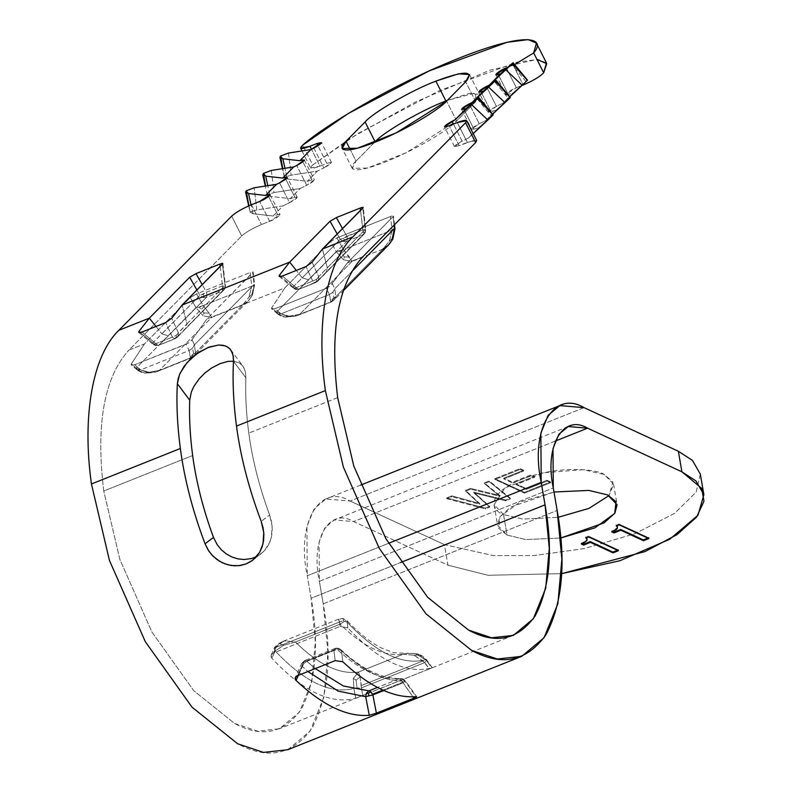 <?xml version="1.0" encoding="UTF-8"?>
<svg xmlns="http://www.w3.org/2000/svg" width="792" height="792" viewBox="0 0 792 792"><rect width="100%" height="100%" fill="white"/><g stroke="black" fill="none" stroke-linecap="round" stroke-linejoin="round"><path stroke-width="0.59" stroke-dasharray="3.96 2.97" d="M447.292 100.406L469.022 93.555L479.507 94.377L475.695 101.633L465.676 81.794L475.695 101.633L456.628 120.928L406.177 152.727L367.458 168.053L352.232 168.34L356.044 161.083L350.312 149.747L356.044 161.083C348.025 167.963 348.896 176.339 385.843 161.756C423.344 146.609 452.658 126.195 456.628 120.928L446.609 101.099L456.628 120.928L475.695 101.633L475.794 92.852L447.292 100.406M414.206 655.301L423.007 660.934L361.3 685.565L360.103 676.893L358.499 672.062L403.257 654.192L414.206 655.301L419.473 654.885L417.552 653.846L415.364 653.657L426.581 660.271L419.473 654.885L426.581 660.271L424.799 662.577L414.206 655.301L403.257 654.192L406.484 653.341L417.552 653.846L419.473 654.885L414.206 655.301M383.823 690.525L402.989 682.872L402.673 682.209L382.892 690.109L402.673 682.209L401.089 679.902L412.998 696.831L402.989 682.872L405.138 681.13L402.989 682.872L383.823 690.525M484.437 483.665L499.91 496.267L499.772 495.495L484.298 482.902L484.437 483.665L484.298 482.902L489.218 480.942L489.347 481.704L484.437 483.665L489.347 481.704L489.218 480.942L510.256 498.128L510.385 498.901L489.347 481.704L510.385 498.901L510.256 498.128L505.573 500L505.712 500.762L510.385 498.901L505.712 500.762L505.573 500L473.725 492.119L473.854 492.891L505.712 500.762L473.854 492.891L473.725 492.119L489.803 507.118L473.854 492.891L489.803 507.118L489.674 506.345L485.229 508.118L485.357 508.89L489.803 507.118L485.357 508.89L485.229 508.118L446.638 497.93L446.767 498.703L485.357 508.89L446.767 498.703L446.638 497.93L451.787 495.881L451.915 496.653L446.767 498.703L451.915 496.653L451.787 495.881L479.655 503.524L479.794 504.296L451.915 496.653L479.794 504.296L465.716 491.139L479.794 504.296L465.716 491.139L465.587 490.367L470.498 488.407L470.636 489.179L465.716 491.139L470.636 489.179L470.498 488.407L499.772 495.495L499.91 496.267L470.636 489.179L499.91 496.267L484.437 483.665M446.638 497.93L485.229 508.118L489.674 506.345L473.725 492.119L505.573 500L510.256 498.128L489.218 480.942L484.298 482.902L499.772 495.495L470.498 488.407L465.587 490.367L479.655 503.524L451.787 495.881L446.638 497.93M534.64 477.259L531.125 475.626L530.986 474.863L534.501 476.487L534.64 477.259L534.501 476.487L516.028 483.863L516.156 484.635L534.64 477.259L516.156 484.635L516.028 483.863L526.215 488.575L526.343 489.347L516.156 484.635L526.343 489.347L526.215 488.575L547.034 480.269L547.163 481.031L526.343 489.347L547.163 481.031L547.034 480.269L550.549 481.892L550.678 482.665L547.163 481.031L550.678 482.665L550.549 481.892L524.353 492.347L524.482 493.119L550.678 482.665L524.482 493.119L524.353 492.347L494.832 478.695L494.96 479.467L524.482 493.119L494.96 479.467L494.832 478.695L520.096 468.607L520.225 469.379L494.96 479.467L520.225 469.379L520.096 468.607L523.611 470.24L523.74 471.002L520.225 469.379L523.74 471.002L523.611 470.24L503.722 478.17L503.851 478.942L523.74 471.002L503.851 478.942L503.722 478.17L512.513 482.239L512.642 483.011L503.851 478.942L512.642 483.011L512.513 482.239L530.986 474.863L531.125 475.626L512.642 483.011L531.125 475.626L534.64 477.259M524.353 492.347L550.549 481.892L547.034 480.269L526.215 488.575L516.028 483.863L534.501 476.487L530.986 474.863L512.513 482.239L503.722 478.17L523.611 470.24L520.096 468.607L494.832 478.695L524.353 492.347M581.328 544.025L581.199 543.253L583.308 542.411L583.437 543.183L583.308 542.411L585.526 541.223L585.654 541.995L585.526 541.223L586.813 539.807L586.941 540.57L586.872 538.421L585.813 537.322L585.941 538.095L585.813 537.322L588.624 536.204L588.753 536.976L588.624 536.204L618.314 549.935L618.453 550.707L618.314 549.935L617.493 550.262L618.314 549.935L588.624 536.204L585.813 537.322L586.872 538.421L586.813 539.807L585.526 541.223L581.199 543.253L582.15 543.698L581.199 543.253L581.328 544.025M613.849 531.046L613.721 530.274L615.938 529.086L616.067 529.858L617.225 527.66L617.354 528.432L617.275 526.274L616.226 525.185L616.354 525.957L616.226 525.185L619.027 524.066L619.166 524.839L619.027 524.066L648.727 537.798L648.856 538.57L648.727 537.798L647.906 538.124L648.727 537.798L619.027 524.066L616.226 525.185L617.275 526.274L617.225 527.66L613.721 530.274L613.849 531.046M611.741 531.887L611.612 531.115L613.721 530.274L611.612 531.115L612.562 531.551L611.612 531.115L611.741 531.887M242.857 366.023L239.164 362.825L233.076 361.142L239.164 362.825L242.857 366.023L245.381 371.755L245.867 377.794C245.223 394.99 246.193 413.424 248.787 433.105C252.361 459.726 259.311 487.021 269.636 514.988L261.212 521.393L269.636 514.988L271.448 521.354L272.26 529.521L271.656 535.937L269.923 541.956L264.33 550.886L252.618 560.291M261.063 553.875L255.994 556.944L261.063 553.875L265.32 549.767L268.656 544.738L271.319 537.491L272.141 526.254L269.636 514.988C259.311 487.021 252.361 459.726 248.787 433.105C246.193 413.424 245.223 394.99 245.867 377.794L233.492 361.33L245.867 377.794L245.381 371.755L243.421 366.844M413.949 698.148C416.622 697.059 417.325 696.554 416.057 696.623L404.89 681.041L402.287 678.803L399.039 678.823L401.089 679.912L399.039 678.823L402.296 678.784L404.9 681.031C385.585 681.942 364.459 671.883 341.5 650.856L340.778 649.598L337.738 648.193L335.026 648.44L337.036 649.301L335.026 648.44L304.722 660.538L306.92 661.32L337.036 649.301C359.489 669.864 380.16 679.704 399.049 678.823L377.438 687.446L399.049 678.823C380.16 679.704 359.489 669.864 337.036 649.301L339.887 649.103L337.036 649.301L306.92 661.33L304.92 660.498L303.039 662.043L304.009 663.409L306.92 661.32L304.009 663.409L303.039 662.053L301.574 663.666L302.297 666.508L304.019 663.419L302.297 666.508L307.93 671.517L302.306 666.508L301.574 663.666L304.722 660.528L301.683 663.468L295.317 677.566M336.135 648.173L334.838 648.529L333.877 649.975L303.762 662.003L304.91 660.469L301.603 663.676L303.762 662.003L297.614 675.635L303.762 662.003L333.877 649.975L335.036 648.47L338.53 648.341L340.768 649.588L341.5 650.866L337.976 649.163L337.738 648.193L337.986 649.133L333.877 649.975L337.956 649.153M370.963 691.911L368.923 690.842L366.419 693.129M337.976 649.163L341.5 650.866C364.459 671.883 385.585 681.942 404.89 681.041L403.128 679.328L401.089 679.902L403.118 679.338L405.157 681.11L416.067 696.623L416.701 696.673L405.356 680.863L402.663 678.833M368.428 693.178L366.399 693.119L365.696 696.683L368.755 695.653L368.428 693.178M372.864 694.901L372.567 694.237L372.864 694.901L368.755 695.653M402.296 678.784L403.128 679.328L402.296 678.784M315.256 668.587L306.92 661.33L315.256 668.587M298.337 675.348L302.306 666.508L298.337 675.348M335.165 660.637L333.887 649.975L335.165 660.637M341.5 650.856L342.827 661.756L341.5 650.856M346.975 620.621L347.163 622.215L343.678 620.799L339.55 621.997L338.53 619.275L342.976 618.463L345.757 620.512L340.144 624.146L338.451 619.215L343.144 618.483L338.53 619.275L339.55 621.997L343.678 620.799L342.976 618.463L343.678 620.799L347.163 622.215L347.134 620.76L342.976 618.463L347.134 620.76C359.281 633.511 370.676 642.569 381.348 647.945L393.416 652.618L406.405 653.351M283.358 641.213L274.161 648.549L279.576 643.767L283.724 645.282L275.18 650.955L274.161 648.549L276.121 647.321L339.55 621.997L340.115 626.413L347.886 627.917L347.163 622.215C376.487 653.232 402.722 665.716 425.868 659.687L415.364 653.657L407.335 653.202L403.257 654.192C384.328 656.865 363.29 646.846 340.144 624.146L345.757 620.512M360.103 676.893L361.37 687.902L357.063 688.02L356.073 680.189L360.103 676.893L356.073 680.189L357.063 688.02L353.885 688.426L353.341 678.417L356.073 680.189L353.341 678.417L358.499 672.062L360.103 676.893M338.53 619.275L340.144 624.146L295.386 642.015C318.542 664.716 339.58 674.725 358.499 672.062L353.341 678.417L353.885 688.426L361.37 687.902L362.805 695.495L355.737 698.207L353.885 688.426C330.729 694.455 304.494 681.962 275.18 650.955L271.864 658.271L271.042 656.825L271.23 654.944L273.537 652.994L276.121 647.321L274.24 648.331L275.18 650.955L283.724 645.282L279.576 643.767L284.437 640.867L295.386 642.015L283.724 645.282L295.386 642.015L284.437 640.867M424.799 662.577L426.581 660.271L425.868 659.687L431.769 667.854L432.323 667.706L429.383 668.913L424.799 662.577L361.37 687.902L361.3 685.565L423.007 660.934L429.383 668.913L362.805 695.495L361.37 687.902L424.799 662.577M271.092 655.311L271.864 658.271L275.18 650.955C304.494 681.962 330.729 694.455 353.885 688.426L355.737 698.207C331.106 704.88 303.148 691.564 271.864 658.271C303.148 691.564 331.106 704.88 355.737 698.207L432.283 667.735L425.868 659.687C402.722 665.716 376.487 653.232 347.163 622.215L347.886 627.917C379.17 661.211 407.137 674.527 431.769 667.854C407.137 674.527 379.17 661.211 347.886 627.917L340.115 626.413L339.55 621.997L276.121 647.321L273.537 652.994L340.115 626.413L273.537 652.994L271.23 654.944M403.257 654.192L358.499 672.062C339.58 674.725 318.542 664.716 295.386 642.015L340.144 624.146C363.29 646.846 384.328 656.865 403.257 654.192M137.036 369.844L140.669 369.884L134.67 364.765L132.373 365.31L131.234 364.785L131.333 363.914L136.224 368.092L147.223 372.468L136.224 368.092L137.59 370.171L136.224 368.092L195.931 307.652L203.178 315.82L195.931 307.652L199.297 307.138L203.97 312.979L203.178 315.82L203.97 312.979L199.297 307.138L203.148 305.613L209.128 313.147L203.97 312.979L209.128 313.147L211.652 317.453L203.178 315.82L211.652 317.453L209.128 313.147L203.148 305.613L195.931 307.652L190.248 297.584L196.555 293.921L203.148 305.613L254.361 285.16L252.876 293.456L248.876 297.277L251.777 286.199L248.876 297.277L252.876 293.456L254.123 284.427L251.48 296.545L252.44 295.188L252.876 293.456L252.44 295.188L248.074 301.099L242.52 305.128L248.876 297.277L242.52 305.128L211.652 317.453L159.44 370.3L156.737 371.715L144.867 373.161L159.44 370.3L144.807 373.141L150.569 372.745L140.669 369.884L137.59 370.171L144.807 373.141L137.016 369.824C139.748 371.785 142.372 372.893 144.867 373.161L156.737 371.715M254.361 285.16L254.123 284.427L254.361 285.16L251.777 286.199L250.133 272.527C252.737 271.557 253.588 271.597 252.707 272.646L254.361 285.16M195.525 353.183L194.426 344.857L192.535 348.233L193.575 353.678L195.525 353.183L193.575 353.678L192.535 348.233L189.11 350.549L190.228 356.915L193.575 353.678L190.228 356.915L190.308 357.974L193.802 356.034L195.525 353.183L194.218 355.568L190.308 357.974L242.52 305.128L248.787 300.336L251.48 296.545L254.123 284.427L194.426 344.857L195.525 353.183M156.757 371.705L190.516 358.232L189.11 350.549L192.535 348.233L194.426 344.857L191.991 339.699L189.664 342.174L186.12 344.223L189.11 350.549L140.669 369.884L150.569 372.745L156.024 371.983L190.308 357.974L159.44 370.3L211.652 317.453L242.52 305.128L190.308 357.974M248.074 301.099L252.44 295.188L254.638 284.783L253.103 272.002L206.95 318.968L191.991 339.699L194.426 344.857L254.123 284.427L252.707 272.646C253.588 271.597 252.737 271.557 250.133 272.527L251.777 286.199L203.148 305.613L196.555 293.921L250.133 272.527L196.555 293.921L190.248 297.584L195.931 307.652L136.224 368.092L131.333 363.914L144.49 343.906L190.248 297.584L144.49 343.906L128.928 350.113L241.709 235.957L231.69 216.117L241.709 235.957C246.045 232.105 252.628 228.304 261.459 224.562C252.628 228.304 246.045 232.105 241.709 235.957L128.928 350.113L144.49 343.906L131.333 363.914L131.323 364.944M394.713 229.126L392.139 230.165L390.496 216.503C393.089 215.523 393.951 215.563 393.06 216.612L347.302 262.944L332.343 283.665L334.778 288.823L332.887 292.198L333.937 297.643L335.877 297.148L334.778 288.823L351.608 271.795L334.778 288.823L332.343 283.665L330.026 286.14L326.482 288.189L329.462 294.515L332.887 292.198L329.462 294.515L330.581 300.881L333.937 297.643L332.887 292.198L334.778 288.823L335.877 297.148L333.937 297.643L330.581 300.881L330.67 301.94L334.155 300L335.877 297.148L334.58 299.544L330.67 301.94L329.462 294.515L281.021 313.85L275.022 308.732L272.735 309.286L271.597 308.751L271.686 307.88L276.586 312.058L277.942 314.137L281.021 313.85L290.931 316.711L296.376 315.949L330.67 301.94L382.873 249.094L389.238 241.243L392.139 230.165L394.713 229.126L393.228 237.422L389.238 241.243L393.228 237.422L394.475 228.393M297.119 315.681L330.868 302.207L299.802 314.266L287.585 316.434L276.586 312.058L336.283 251.628L339.649 251.104L344.332 256.945L343.54 259.796L336.283 251.628L330.601 241.55L336.917 237.887L343.51 249.579L349.49 257.113L344.332 256.945L339.649 251.104L343.51 249.579L336.283 251.628L343.54 259.796L344.332 256.945L349.49 257.113L352.004 261.419L343.54 259.796L352.004 261.419L299.802 314.266L297.089 315.691L285.17 317.117L277.942 314.137L271.676 308.91L275.022 308.732L281.021 313.85L277.942 314.137L276.586 312.058L287.585 316.434L285.229 317.127L299.802 314.266L352.004 261.419L343.51 249.579L392.139 230.165L389.238 241.243L382.873 249.094L389.139 244.302M392.792 239.164L393.228 237.422L392.792 239.164M277.398 313.81L285.17 317.117L290.931 316.711L281.021 313.85L329.462 294.515L326.482 288.189L275.022 308.732L326.482 288.189L330.026 286.14L347.302 262.944L393.06 216.612L394.089 225.116L393.06 216.612C393.951 215.563 393.089 215.523 390.496 216.503L392.139 230.165L343.51 249.579L336.917 237.887L390.496 216.503L336.917 237.887L330.601 241.55L336.283 251.628L276.586 312.058L271.686 307.88L284.843 287.872L330.601 241.55L284.843 287.872L206.95 318.968L252.707 272.646M394.505 224.7L393.456 215.978L393.06 216.612M382.873 249.094L352.004 261.419L382.873 249.094L330.67 301.94M138.887 332.452L153.044 344.362L155.499 345.56L157.677 345.243L155.489 345.55L155.747 345.065L155.489 345.55L153.391 344.55L155.489 345.55L158.746 345.292L155.757 345.045L159.172 345.005L175.685 338.402L185.843 328.492L186.962 323.849L176.17 335.452L178.358 332.709L171.725 318.285L178.349 332.709L178.071 336.135L178.358 332.709L186.962 323.849L185.853 328.472L222.354 291.001L206.375 297.376L202.93 297.485L206.375 297.386L207.009 295.347L204.346 296.139L207.019 295.357L206.504 292.248L202.95 294.317L204.346 296.129L202.93 297.485L204.346 296.129L202.95 294.317L199.891 295.367L161.865 333.868L168.35 335.867L206.375 297.376L222.354 291.001L223.829 290.02L224.859 287.942L223.007 288.981L222.364 291.001L223.007 288.981L224.859 287.942L224.73 288.773L225.136 285.457L222.433 264.211L224.977 285.358L224.73 288.773L175.685 338.402L159.172 344.995L168.35 335.867L161.865 333.868L152.727 342.946L155.747 345.065L152.727 342.946L153.044 344.362L152.727 342.946L138.976 331.363L152.727 342.946L199.891 295.376L202.93 297.455L199.891 295.367L206.504 292.248L207.019 295.357L206.375 297.386L158.756 345.282L175.27 338.679L178.101 336.154L174.2 338.649L177.21 337.412L174.19 338.63L172.359 337.095L174.2 338.649L176.507 337.154L176.17 335.452L172.359 337.095L165.677 322.591L172.359 337.095L176.151 335.442L176.507 337.154L178.101 336.154L177.21 337.412M157.677 345.223L155.836 343.698L172.359 337.095L155.836 343.688L157.677 345.223M225.156 285.457L224.859 287.942L225.156 285.457L222.483 285.872L222.998 288.971L222.483 285.872L206.504 292.248L202.227 284.665L206.504 292.248L222.483 285.872L225.156 285.457M153.391 344.55L155.836 343.698L153.391 344.55M196.891 290.06L199.891 295.376L196.891 290.06M220.156 266.518L222.483 285.872L220.156 266.518M186.962 323.849L224.977 285.358L186.962 323.849L182.071 305.068L186.962 323.849M141.996 332.046L155.836 343.688L141.996 332.046M279.239 276.418L293.763 288.496L293.089 286.912L302.227 277.834L296.327 270.438L302.227 277.834L293.08 286.912L296.109 289.03L293.089 286.912L293.406 288.328L295.852 289.525L298.04 289.209L295.842 289.516L293.753 288.516L295.842 289.516L299.524 288.971L296.109 289.011L295.842 289.516L299.524 288.971L298.04 289.209L299.524 288.971L308.712 279.833L302.227 277.834L340.243 239.342L343.302 238.293L340.253 239.342L343.292 241.421L340.253 239.342L337.253 234.036L340.243 239.342L302.227 277.834L308.712 279.833L346.738 241.342L347.371 239.313L346.856 236.214L343.312 238.283L362.845 229.838L363.35 232.937L360.518 210.484L362.845 229.838L365.518 229.423L362.845 229.838L346.856 236.214L342.58 228.64L346.856 236.214L347.381 239.323L346.738 241.352L362.716 234.967L363.37 232.947L365.221 231.917L365.518 229.423L365.092 232.739L365.33 229.324L365.092 232.739L365.221 231.917L365.092 232.739L365.221 231.917L363.37 232.947L362.716 234.967L365.072 232.729L364.221 233.967L326.195 272.458L327.314 267.815L365.34 229.324L362.795 208.177L365.34 229.324L327.314 267.815L326.215 272.448L316.048 282.378L299.119 289.248L317.572 281.378M318.721 276.675L316.523 279.418L312.711 281.061L306.039 266.558L312.711 281.071L314.553 282.615L316.048 282.388L314.553 282.595L312.711 281.061L316.513 279.408L316.869 281.12L314.553 282.615L316.869 281.13L316.523 279.418L318.721 276.675L318.424 280.101L316.869 281.12L318.453 280.12L317.562 281.378L316.048 282.388L318.453 280.12L318.721 276.675M312.078 262.251L318.711 276.685L327.314 267.815L322.433 249.035L327.314 267.815L318.711 276.685L312.078 262.251M346.738 241.352L343.282 241.451L344.708 240.105L343.302 238.293L344.708 240.105L343.282 241.451L346.738 241.352L299.524 288.971L316.048 282.378L362.716 234.967L346.738 241.342M298.03 289.189L296.198 287.664L312.711 281.071L296.198 287.664L298.03 289.189M293.753 288.516L296.198 287.664L293.753 288.516M347.381 239.323L344.708 240.105L347.381 239.323M282.348 276.012L296.198 287.664L282.348 276.012M293.08 286.912L280.754 276.517L293.08 286.912M155.965 326.472L161.865 333.868L155.965 326.472M131.452 365.082L134.67 364.765L140.669 369.884L189.11 350.549L186.12 344.223L134.67 364.765L188.377 343.065L191.615 340.273L206.95 318.968L284.843 287.872L271.686 307.88L271.676 308.91M263.855 176.279L265.607 186.011M271.339 170.429L273.983 192.555L267.31 194.654L270.22 196.367L267.825 185.665L270.22 196.367L267.31 194.654L273.983 192.555L271.339 170.429M281.021 158.905L284.467 177.279L287.387 179.002L307.355 181.259L312.058 179.933L302.9 161.825L312.058 179.933L314.375 179.843L306.732 185.328L300.237 188.466L290.189 198.634L294.891 197.307L285.744 179.19L294.891 197.307L297.218 197.208L289.575 202.693L279.556 182.863L289.575 202.693L283.081 205.841L256.826 209.93L254.183 187.793L256.826 209.93L250.153 212.018L248.906 205.791M251.44 204.722L261.459 224.562L251.44 204.722M269.646 221.295L259.627 201.455L269.646 221.295L261.459 224.562L269.646 221.295C275.646 219.374 284.437 212.177 277.735 214.681L280.061 214.583L269.646 221.295M268.587 196.565L277.735 214.681L268.587 196.565M246.352 190.733L246.698 193.644L246.352 190.733M253.064 213.741L251.074 204.871L253.064 213.741L250.153 212.018L253.064 213.741L273.032 216.008L253.064 213.741M246.698 193.644L250.153 212.018L256.826 209.93L283.081 205.841L273.032 216.008L277.735 214.681L273.032 216.008L283.081 205.841L289.575 202.693C296.941 198.663 298.713 196.871 294.891 197.307L290.189 198.634L270.22 196.367L290.189 198.634L300.237 188.466L273.983 192.555L300.237 188.466L306.732 185.328L296.713 165.488L306.732 185.328C314.097 181.299 315.869 179.497 312.058 179.933L307.355 181.259L287.387 179.002L284.981 168.3L287.387 179.002L284.467 177.279L291.149 175.19L317.394 171.102L307.355 181.259L317.394 171.102L291.149 175.19L284.467 177.279L282.764 168.647M288.496 153.054L291.149 175.19L288.496 153.054M313.87 148.124L323.888 167.953L317.394 171.102L323.888 167.953L313.87 148.124M546.46 62.974L538.184 59.44L517.037 62.152L439.204 90.734L358.113 133.442L312.741 164.954L310.593 167.973L319.968 166.132L311.464 149.292L319.968 166.132L326.849 163.39L317.998 145.867L326.849 163.39L331.531 162.469L323.888 167.953C332.284 163.152 333.274 161.627 326.849 163.39L319.968 166.132C311.008 169.399 308.593 169.003 312.741 164.954L302.722 145.124L312.741 164.954L349.688 138.659L414.958 102.257L489.852 70.221L536.946 59.4M514.592 64.597L513.186 65.172L523.205 85.001L513.186 65.172L507.771 67.33L514.592 64.597M498.227 74.527L508.246 94.357L505.92 94.456L516.325 87.744L506.316 67.914L516.325 87.744L521.888 85.526L516.325 87.744C510.335 89.664 501.544 96.862 508.246 94.357L498.227 74.527M463.904 109.266L473.923 129.106L471.596 129.195L479.249 123.71L469.913 105.227L479.249 123.71L485.743 120.572L495.782 110.405L508.761 98.832L494.297 81.418L508.761 98.832L510.226 97.673L495.782 110.405L488.763 111.83L496.406 106.346L487.07 87.862L496.406 106.346L502.9 103.198L512.939 93.03L525.928 81.467L511.454 64.043L525.928 81.467L527.393 80.309L512.939 93.03L508.246 94.357L512.939 93.03L502.9 103.198L509.761 96.812L502.9 103.198L496.406 106.346C489.04 110.375 487.268 112.167 491.08 111.731L481.061 91.902L491.08 111.731L495.782 110.405L485.743 120.572L492.604 114.187L485.743 120.572L479.249 123.71C471.883 127.74 470.102 129.541 473.923 129.106L463.904 109.266M476.695 140.54L467.32 142.382L457.301 122.542L467.32 142.382L459.132 145.649L454.44 146.57L462.092 141.085L453.489 124.067L462.092 141.085L468.587 137.937L478.625 127.769L473.923 129.106L478.625 127.769L491.604 116.206L478.625 127.769L468.587 137.937L473.21 133.63L468.587 137.937L462.092 141.085C453.697 145.886 452.707 147.411 459.132 145.649L449.113 125.819L459.132 145.649L474.438 140.194M477.14 98.792L491.604 116.206L477.14 98.792M493.07 115.048L491.604 116.206L493.07 115.048M362.865 256.727L347.302 262.944L362.865 256.727M375.101 141.788L356.044 161.083L375.101 141.788M307.276 575.764L388.516 543.332L307.276 575.764L311.127 598.237L400.514 562.558L311.127 598.237L315.355 641.768L311.771 681.664L299.425 712.107L279.447 728.769L257.667 731.174L234.61 723.472L193.763 690.723L151.955 632.105L119.869 559.449L103.752 491.01C95.723 424.294 104.118 377.329 128.928 350.113C104.118 377.329 95.723 424.294 103.752 491.01L192.644 455.519L103.752 491.01L119.869 559.449L151.955 632.105L193.763 690.723L234.61 723.472C261.756 738.104 283.962 733.382 301.237 709.305C316.008 680.932 319.305 643.916 311.127 598.237L307.276 575.764C295.871 523.71 319.443 482.615 350.133 501.039L325.908 498.98L314.196 508.721L306.92 526.571L307.276 575.764M584.07 407.652L350.133 501.039L584.07 407.652M287.813 749.717L310.137 731.095L323.938 697.069L327.947 652.479L323.215 603.831L557.142 510.444L323.215 603.831L319.364 581.348L553.291 487.961L319.364 581.348L319.077 542.005L324.898 527.719L334.273 519.918L353.658 521.572L447.955 565.181L444.431 544.649L493.208 555.558L534.372 555.538L584.546 548.519L635.164 533.61L674.725 513.256L696.158 492.129L700.346 474.16M337.679 397.624L248.787 433.105L337.679 397.624M503.544 514.543L494.099 504.692L505.118 487.892L543.886 472.725L583.169 469.696L604.138 474.388L613.592 484.229L609.008 495.584L612.949 482.09L604.138 474.388C596.653 469.181 559.023 464.785 521.354 479.437C484.565 494.505 492.02 510.949 503.544 514.543L507.068 535.075L525.868 539.58L560.756 537.986L525.868 539.58L507.068 535.075L503.544 514.543L522.68 519.077L558.251 517.275L522.68 519.077L503.544 514.543M553.984 492.01L510.682 507.058L499.821 516.869L497.614 525.235L507.068 535.075L498.703 528.264L500.029 516.562L519.869 502.118L553.984 492.01M561.657 573.646L488.07 575.279L447.955 565.181L488.07 575.279L561.657 573.646M555.281 441.085L353.658 521.572L555.281 441.085M700.356 474.18L696.138 492.159L674.695 513.275L635.125 533.63L584.516 548.529L534.343 555.538L493.198 555.558L444.431 544.649L350.133 501.039L444.431 544.649L447.955 565.181L353.658 521.572C329.096 506.84 310.246 539.708 319.364 581.348L323.215 603.831C332.353 654.875 328.67 696.257 312.167 727.957C292.862 754.875 268.043 760.152 237.699 743.797M469.488 74.547L479.507 94.377M230.67 349.807L242.867 366.043M340.778 649.618C361.805 669.24 381.695 678.873 400.415 678.516M336.065 648.173L338.511 648.341L340.758 649.588M402.653 678.813L400.465 678.496M432.323 667.696L426.611 659.795C423.829 656.746 420.809 654.766 417.552 653.846L406.484 653.341M271.201 655.014L274.24 648.331C273.606 648.163 275.081 646.569 278.665 643.559L283.001 641.352M338.451 619.215L283.021 641.342M190.506 358.241L193.802 356.034L248.064 301.108M137.026 369.834L131.432 365.062M330.868 302.207L334.155 300L343.243 290.803M277.378 313.79C280.111 315.751 282.724 316.859 285.229 317.127L297.089 315.691M177.279 337.303L185.853 328.472M223.839 290.03L224.888 288.555M224.898 288.575L225.453 285.377L222.829 263.568M223.869 290.001L185.843 328.492M364.191 233.996L365.251 232.531L365.805 229.353L363.191 207.534M364.221 233.967L317.642 281.279M267.31 195L265.3 186.061M297.218 197.208L287.199 177.378M270.042 194.753L280.061 214.583M248.698 205.89L250.153 212.365M304.356 160.014L314.375 179.843M284.467 177.626L282.467 168.686M495.901 74.626L505.92 94.456M461.587 109.365L471.596 129.195M331.531 162.469L321.522 142.639M454.44 146.57L444.421 126.73M488.763 111.83L478.744 91.991M352.232 168.34L342.213 148.51M360.647 485.11L325.908 498.98M301.99 150.955L310.593 167.973M513.374 635.392L279.447 728.769M494.099 504.692L497.614 525.235M613.592 484.229L617.107 504.761M568.201 426.532L334.273 519.918"/><path stroke-width="1.19" d="M465.676 81.794L469.488 74.547L458.479 73.824L435.877 81.13L445.896 100.96L447.292 100.406L445.896 100.96L435.877 81.13C411.909 90.13 372.983 112.583 365.092 121.958L375.101 141.788C383.001 132.422 421.928 109.969 445.896 100.96C421.928 109.969 383.001 132.422 375.101 141.788L374.428 142.481L375.101 141.788L365.092 121.958C372.983 112.583 411.909 90.13 435.877 81.13C464.904 70.34 474.844 70.557 465.676 81.794L446.609 101.099C442.639 106.356 413.325 126.779 375.824 141.926C338.877 156.499 338.006 148.134 346.025 141.253L365.092 121.958L346.025 141.253L342.213 148.51L357.44 148.213L396.158 132.888L446.609 101.099L465.676 81.794M366.429 693.109L365.696 696.683L369.28 715.295L365.686 696.683L338.125 691.099L307.93 671.517L338.125 691.099L365.686 696.683L372.864 694.901L383.823 690.525L372.864 694.901L376.388 713.137L372.864 694.901L370.963 691.941L372.547 694.267M382.892 690.109L372.557 694.237L382.892 690.109M583.437 543.183L581.328 544.025L583.615 545.084L590.396 542.371L613.067 552.856L618.453 550.707L588.753 536.976L585.941 538.095L587.001 539.184L586.941 540.57L583.437 543.183L586.941 540.57L586.872 538.421L587.001 539.184L585.941 538.095L588.753 536.976L618.453 550.707L613.067 552.856L612.939 552.083L613.067 552.856L590.396 542.371L590.268 541.599L590.396 542.371L583.615 545.084L583.486 544.312L583.615 545.084L581.328 544.025L583.437 543.183M586.872 538.421L585.813 537.322L586.872 538.421M618.314 549.935L612.939 552.083L590.268 541.599L583.486 544.312L590.268 541.599L612.939 552.083L618.314 549.935M582.15 543.698L583.486 544.312L582.15 543.698M616.067 529.858L611.741 531.887L614.028 532.937L613.899 532.174L620.681 529.462L620.809 530.234L643.48 540.718L648.856 538.57L619.166 524.839L616.354 525.957L617.413 527.046L617.354 528.432L616.067 529.858L617.354 528.432L617.275 526.274L617.413 527.046L616.354 525.957L619.166 524.839L648.856 538.57L643.48 540.718L643.351 539.946L643.48 540.718L620.809 530.234L620.681 529.462L643.351 539.946L620.681 529.462L613.899 532.174L612.562 531.551L614.028 532.937L620.809 530.234L614.028 532.937L611.741 531.887L616.067 529.858M617.275 526.274L616.226 525.185L617.275 526.274M648.727 537.798L643.351 539.946L648.727 537.798M257.321 556.281L251.806 558.489L244.292 559.518L238.135 558.924L232.076 557.053L226.423 553.994L221.394 549.826L217.236 544.738L213.494 537.402L205.069 543.807L207.979 549.737L211.929 554.994L216.78 559.399L222.314 562.736L228.294 564.894L234.462 565.815L240.55 565.458L246.322 563.854L251.539 561.073L256.014 557.221L259.598 552.41L262.132 546.856L263.578 540.708L263.875 534.273L263.073 527.749L261.212 521.393C248.896 488.882 240.649 457.113 236.481 426.086C233.422 402.89 232.432 381.298 233.492 361.33L233.293 356.509L232.135 352.361L230.026 349.024L226.997 346.648L223.146 345.302L218.602 345.015L208.048 347.51L196.951 353.648L187.06 362.587L180.14 373.101L178.19 378.507L177.349 383.744C176.289 403.712 177.279 425.304 180.338 448.5C184.506 479.526 192.753 511.295 205.069 543.807L213.494 537.402C203.168 509.434 196.218 482.14 192.644 455.519C190.05 435.838 189.08 417.394 189.724 400.198L177.349 383.744L189.724 400.198L191.288 392.159L193.713 386.684L199.188 378.774L205.078 372.874L211.781 367.914L220.136 363.597L228.225 361.35L234.204 361.251L228.225 361.35L220.136 363.597L211.781 367.914L205.078 372.874L199.188 378.774L193.713 386.684L191.288 392.159L189.724 400.198C189.08 417.394 190.05 435.838 192.644 455.519C196.218 482.14 203.168 509.434 213.494 537.402L217.236 544.738L221.394 549.826L226.423 553.994L232.076 557.053L238.135 558.924L244.292 559.518L251.806 558.489L257.321 556.281M252.618 560.291L246.322 563.854L239.045 565.666L231.383 565.518L225.265 563.963L219.483 561.211L213.058 556.182L208.87 551.123L205.069 543.807C192.753 511.295 184.506 479.526 180.338 448.5C177.279 425.304 176.289 403.712 177.349 383.744L179.546 374.458L184.031 366.429L190.506 358.974L199.693 351.806L209.435 346.985L218.602 345.015L225.175 345.847L228.621 347.708L230.64 349.777M377.438 687.446L368.923 690.852L343.322 685.971L315.256 668.587L343.322 685.971L368.923 690.852L377.438 687.446M366.419 693.129L368.923 690.842L370.963 691.911L368.428 693.178L370.963 691.911M412.998 696.831L413.949 698.148L412.998 696.831M368.755 695.653L368.428 693.178L366.399 693.119M369.28 715.295L376.388 713.137L413.949 698.148L376.388 713.137L369.28 715.295C347.104 717.097 322.69 705.474 296.04 680.437L298.337 675.348L296.04 680.437C322.69 705.474 347.104 717.097 369.28 715.295M297.614 675.635L295.317 677.566L296.04 680.437C294.456 678.516 294.98 676.922 297.614 675.635L335.165 660.637L297.614 675.635M342.827 661.756L335.165 660.637L342.827 661.756C369.478 686.803 393.891 698.425 416.067 696.623C393.891 698.425 369.478 686.803 342.827 661.756M389.139 244.302L391.832 240.511L394.475 228.393L394.089 225.116L394.713 229.126L391.832 240.511L392.792 239.164L388.427 245.065L382.873 249.094M394.475 228.393L351.608 271.795L394.475 228.393L394.713 229.126M222.433 264.211C223.324 263.152 222.463 263.112 219.869 264.092C222.463 263.112 223.324 263.152 222.433 264.211L182.071 305.068L171.725 318.285L165.677 322.591L141.996 332.046C139.293 333.006 138.293 332.769 138.976 331.353L138.887 332.452L141.996 332.046L165.677 322.591L171.725 318.285L182.071 305.068L222.829 263.568M202.227 284.665L195.99 273.616L189.684 277.279L196.891 290.06L189.684 277.279L149.322 318.146L155.965 326.472L149.322 318.146L138.966 331.363L149.322 318.146L189.684 277.279L195.99 273.616L202.227 284.665M219.869 264.092L220.156 266.518L219.869 264.092L195.99 273.616L219.869 264.092M362.795 208.177L322.433 249.035L312.078 262.251L306.039 266.558L282.348 276.012C279.655 276.972 278.645 276.745 279.338 275.319L289.684 262.112L182.071 305.068L289.684 262.112L296.327 270.438L289.684 262.112L330.046 221.245L337.253 234.036L330.046 221.245L336.353 217.582L360.221 208.058L360.518 210.484L360.221 208.058C362.825 207.088 363.677 207.128 362.795 208.177C363.677 207.128 362.825 207.088 360.221 208.058L336.353 217.582L342.58 228.64L336.353 217.582L330.046 221.245L289.684 262.112L279.328 275.329L280.754 276.517L279.338 275.319L279.239 276.418L282.348 276.022L306.039 266.558L312.078 262.251L322.433 249.035L363.191 207.534M263.508 173.359L271.339 170.429L263.508 173.359L265.686 176.151L262.766 174.775L263.508 173.359M265.607 186.011L263.855 176.279M267.825 185.665L265.686 176.151L282.724 178.081L293.733 166.934L271.339 170.429L293.733 166.934L296.713 165.488L304.356 160.014L302.039 160.103L302.9 161.825L302.039 160.103L299.881 160.717L310.9 149.559L288.496 153.054L280.665 155.994L288.496 153.054L310.9 149.559L321.522 142.639L316.83 143.56L309.949 146.302L311.464 149.292L309.949 146.302L316.83 143.56L317.998 145.867L316.83 143.56C323.255 141.798 322.265 143.312 313.87 148.124L310.9 149.559L299.881 160.717L282.843 158.776L279.932 157.41L280.418 156.242L282.843 158.776L299.881 160.717L302.039 160.103C305.851 159.667 304.078 161.459 296.713 165.488L293.733 166.934L282.724 178.081L265.686 176.151L267.825 185.665M284.882 177.477L285.744 179.19L284.882 177.477L282.724 178.081L284.882 177.477C288.694 177.042 286.922 178.834 279.556 182.863L287.199 177.378L284.882 177.477M254.183 187.793L276.576 184.298L279.556 182.863L276.576 184.298L254.183 187.793L246.352 190.733L254.183 187.793M237.699 743.797L192.05 707.197L145.312 641.678L109.454 560.479L91.446 483.981C81.824 416.048 92.714 355.123 118.909 330.284L231.69 216.117C236.026 212.276 242.619 208.474 251.44 204.722L259.627 201.455L270.042 194.753L267.716 194.842L268.587 196.565L267.716 194.842L265.567 195.456L276.576 184.298L265.567 195.456L248.52 193.515L265.567 195.456L267.716 194.842C274.418 192.347 265.627 199.535 259.627 201.455L251.44 204.722C242.619 208.474 236.026 212.276 231.69 216.117L118.909 330.284L149.322 318.146L118.909 330.284C92.714 355.123 81.824 416.048 91.446 483.981L180.338 448.5L91.446 483.981L109.454 560.479L145.312 641.678L192.05 707.197L237.699 743.797L263.469 752.4L287.813 749.717L521.74 656.33L497.396 659.013L471.636 650.42L425.977 613.81L379.239 548.292L343.382 467.092L325.373 390.595C315.751 322.661 326.641 261.736 352.846 236.897L465.617 122.73L475.636 142.57L476.695 140.54L466.686 120.711L465.617 122.73C468.171 119.602 465.399 119.533 457.301 122.542L466.686 120.711M246.104 190.981L248.52 193.515L245.609 192.149L246.104 190.981M248.906 205.791L246.698 193.644M251.074 204.871L248.52 193.515L251.074 204.871M284.981 168.3L282.843 158.776L284.981 168.3M282.764 168.647L281.021 158.905M536.946 59.4L546.737 63.667L543.688 72.755C540.045 76.606 533.214 80.685 523.205 85.001L521.888 85.526L523.205 85.001L522.967 84.526L523.205 85.001C533.214 80.685 540.045 76.606 543.688 72.755L533.669 52.925L514.592 64.597L533.669 52.925L543.688 72.755L546.46 62.974L536.441 43.144L533.669 52.925C545.846 39.115 530.036 29.789 458.281 58.45C386.575 87.061 319.73 129.383 302.722 145.124L348.094 113.602L429.185 70.904L507.019 42.313L528.165 39.61L536.441 43.144M506.316 67.914L495.901 74.626L500.376 73.923L489.367 85.071L512.077 63.766L500.376 73.923L513.038 62.726L512.325 63.509L527.393 80.309L512.325 63.509L514.226 65.805L512.077 63.766L505.801 69.775L522.166 85.269L527.393 80.309L509.761 96.812L522.166 85.269L505.801 69.775L489.367 85.071L478.744 91.991L483.219 91.288L472.21 102.435L494.921 81.14L483.219 91.288L495.881 80.101L495.168 80.883L510.226 97.673L495.168 80.883L497.069 83.18L494.921 81.14L488.644 87.14L504.999 102.643L510.226 97.673L492.604 114.187L504.999 102.643L488.644 87.14L472.21 102.435L461.587 109.365L466.062 108.662L478.714 97.466L477.754 98.505L493.07 115.048L478.012 98.257L466.062 108.662L455.044 119.81L477.754 98.505L471.478 104.514L487.842 120.008L493.07 115.048L473.21 133.63L487.842 120.008L471.478 104.514L455.044 119.81L444.421 126.73L449.113 125.819L457.301 122.542L449.113 125.819C442.688 127.581 443.678 126.057 452.074 121.245L453.489 124.067L452.074 121.245L455.044 119.81L466.062 108.662L463.904 109.266C460.083 109.702 461.865 107.91 469.23 103.881L469.913 105.227L469.23 103.881L472.21 102.435L483.219 91.288L481.061 91.902C477.249 92.337 479.021 90.535 486.387 86.506L487.07 87.862L486.387 86.506L489.367 85.071L500.376 73.923L498.227 74.527C491.525 77.022 500.316 69.835 506.316 67.914L506.563 68.409L506.316 67.914L507.771 67.33L506.316 67.914M302.722 145.124C298.574 149.173 300.99 149.559 309.949 146.302L300.574 148.144L302.722 145.124M322.433 249.035L352.846 236.897L322.433 249.035M350.312 149.747L346.025 141.253L350.312 149.747M474.438 140.194L475.636 142.57L362.865 256.727C338.045 283.942 329.66 330.907 337.679 397.624L353.796 466.062L385.882 538.718L427.69 597.336L468.547 630.086L491.594 637.788L513.374 635.392L533.353 618.72L545.708 588.278L549.292 548.381L545.054 504.851L541.203 482.377L540.847 433.194L548.123 415.335L559.835 405.593L584.07 407.652C553.37 389.228 529.798 430.323 541.203 482.377L388.516 543.332L541.203 482.377L545.054 504.851L400.514 562.558L545.054 504.851C553.232 550.529 549.935 587.545 535.174 615.919C517.899 639.995 495.683 644.718 468.547 630.086L427.69 597.336L385.882 538.718L353.796 466.062L337.679 397.624C329.66 330.907 338.045 283.942 362.865 256.727L475.636 142.57L465.617 122.73L352.846 236.897C326.641 261.736 315.751 322.661 325.373 390.595L236.481 426.086L325.373 390.595L343.382 467.092L379.239 548.292L425.977 613.81L471.636 650.42C501.97 666.765 526.789 661.488 546.094 634.57C562.597 602.87 566.28 561.488 557.142 510.444L561.874 559.093L557.865 603.682L544.064 637.708L521.74 656.33M231.205 350.589L233.095 355.4L233.492 361.33C232.432 381.298 233.422 402.89 236.481 426.086C240.649 457.113 248.896 488.882 261.212 521.393L263.776 532.64L262.993 543.837L259.598 552.41L252.727 560.211M416.067 696.623L416.057 696.623C417.325 696.554 416.622 697.059 413.949 698.148M553.291 487.961L557.142 510.444L553.291 487.961C544.173 446.322 563.033 413.454 587.585 428.185L555.281 441.085L587.585 428.185L568.201 426.532L558.825 434.333L553.004 448.618L553.291 487.961M609.008 495.584L588.941 508.405L558.251 517.275L588.941 508.405L609.008 495.584M560.756 537.986L604.048 522.928L614.899 513.127L617.107 504.761L607.652 494.921L588.862 490.416L553.984 492.01L588.862 490.416L607.652 494.921L616.018 501.732L614.701 513.434L594.871 527.868L560.756 537.986M703.87 494.693L700.346 474.16L692.456 460.409L678.368 451.262L681.882 471.804L695.97 480.942L703.87 494.693L697.98 515.255L669.705 539.263L619.958 560.716L561.657 573.646L644.926 551.618L676.952 534.669L696.613 517.087L703.959 501.247L701.722 488.387L681.882 471.804L587.585 428.185L681.882 471.804L678.368 451.262L584.07 407.652L678.368 451.262L692.465 460.409L700.356 474.18M394.505 224.7L394.99 228.749L392.792 239.164L388.427 245.065L343.243 290.803M265.3 186.061L262.766 174.775M245.609 192.149L248.698 205.89M282.467 168.686L279.932 157.41M493.188 114.889L478.714 97.466M510.345 97.515L495.881 80.101M513.038 62.726L527.512 80.15M559.835 405.593L360.647 485.11M300.574 148.144L301.99 150.955"/></g></svg>
